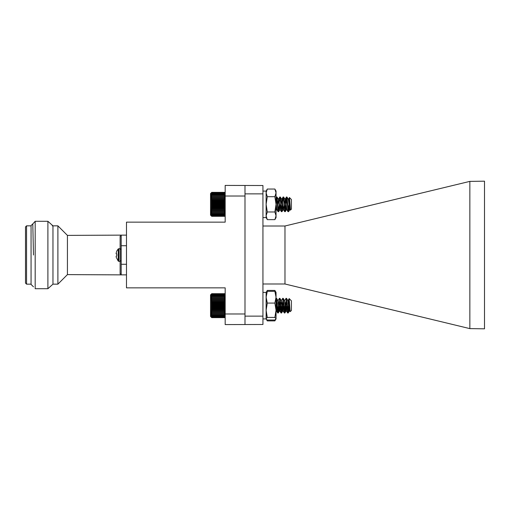<?xml version="1.0" encoding="UTF-8"?>
<svg xmlns="http://www.w3.org/2000/svg" width="510" height="510" viewBox="0 0 510 510"><rect width="100%" height="100%" fill="white"/><g stroke="black" fill="none" stroke-linecap="round" stroke-linejoin="round"><path stroke-width="0.76" d="M267.297 189.044L266.118 192.869L266.118 191.091L267.297 189.044L274.871 189.044L276.05 191.091L276.05 217.591L274.871 219.638L267.297 219.638L266.118 215.813L266.118 204.344L267.297 211.988L266.118 215.813L266.118 217.591L267.297 219.638M266.118 192.869L267.297 196.694L266.118 204.344L266.118 192.869M274.871 189.044L276.05 192.869L274.871 196.694L267.297 196.694M274.871 196.694L276.05 204.344L274.871 211.988L267.297 211.988M274.871 211.988L276.05 215.813L274.871 219.638M211.146 192.965L211.746 192.359L211.146 192.965L211.746 192.359L211.146 192.965L211.746 192.404L211.146 193.067L211.746 192.576L211.146 193.29L211.746 192.876L211.146 193.634L211.746 193.303L211.146 194.1L211.746 193.851L211.146 194.673L211.746 194.514L211.146 195.355L211.746 195.285L211.146 196.14L211.746 196.152L211.146 197.007L211.746 197.109L211.146 197.956L211.746 198.148L211.146 198.976L211.746 199.257L211.146 200.054L211.746 200.417L211.146 201.182L211.746 201.622L211.146 202.342L211.746 202.852L211.146 203.522L211.746 204.102L211.146 204.714L211.746 205.358L211.146 205.9L211.746 206.601L211.146 207.066L211.746 207.819L211.146 208.208L211.746 208.998L211.146 209.304L211.746 210.126L211.146 210.349L211.746 211.185L211.146 211.325L211.746 212.179L211.146 212.224L211.746 213.078L211.146 213.04L211.746 213.888L211.146 213.76L211.746 214.589L211.146 214.372L211.746 215.182L211.146 214.876L211.746 215.653L211.146 215.271L211.746 216.004L211.146 215.539L211.746 216.221L211.146 215.685L211.746 216.31L211.146 215.711L211.746 216.31L211.146 215.711L211.746 216.31L224.572 216.31L225.171 215.711L224.572 216.31L225.171 215.711L224.572 216.31L225.171 215.685L224.572 216.221L225.171 215.539L224.572 216.004L225.171 215.271L224.572 215.653L225.171 214.876L224.572 215.182L225.171 214.372L224.572 214.589L225.171 213.76L224.572 213.888L225.171 213.04L224.572 213.078L225.171 212.224L224.572 212.179L225.171 211.325L224.572 211.185L225.171 210.349L224.572 210.126L225.171 209.304L224.572 208.998L225.171 208.208L224.572 207.819L225.171 207.066L224.572 206.601L225.171 205.9L224.572 205.358L225.171 204.714L224.572 204.102L225.171 203.522L224.572 202.852L225.171 202.342L224.572 201.622L225.171 201.182L224.572 200.417L225.171 200.054L224.572 199.257L225.171 198.976L224.572 198.148L225.171 197.956L224.572 197.109L225.171 197.007L224.572 196.152L225.171 196.14L224.572 195.285L225.171 195.355L224.572 194.514L225.171 194.673L224.572 193.851L225.171 194.1L224.572 193.303L225.171 193.634L224.808 192.589M288.934 208.45L288.29 211.446M287.653 205.275L287.493 202.916M285.931 204.338L284.982 211.446M284.344 205.275L284.178 202.916M282.623 204.338L281.667 211.446M281.029 205.275L280.87 202.916M279.308 204.338L278.352 211.446M277.72 205.275L277.555 202.916M276.911 197.109L276.05 203.528M288.093 211.561L287.78 211.032M286.435 197.109L284.982 199.321M284.778 211.561L284.472 211.032M283.12 197.109L281.667 199.321M281.469 211.561L281.157 211.032M279.811 197.109L278.352 199.321M278.154 211.561L277.848 211.032M276.497 197.109L276.05 197.58M290.445 210.139L290.286 209.648M289.393 197.485L291.414 199.506L291.414 209.164L290.496 210.012L289.501 197.593L288.29 199.321M288.488 211.593L290.024 209.502M285.179 211.593L286.633 209.355M281.864 211.593L283.401 209.502M278.556 211.593L280.092 209.502M276.05 210.203L276.777 209.502M290.388 210.12L289.948 209.355M290.496 210.012L288.654 199.225L288.322 199.257M287.685 203.394L287.449 205.772M286.027 205.275L285.791 202.897M286.932 209.502L285.345 199.225L285.007 199.257M284.274 204.338L284.134 205.772M282.712 205.275L282.476 202.897M290.031 209.1L288.647 211.599L288.934 205.173L288.105 211.593L286.518 197.026L285.179 199.257L283.528 209.419L282.03 199.225L281.698 199.257M281.061 203.394L280.825 205.772M281.31 211.586L280.009 209.355M279.403 205.275L279.168 202.897M286.454 197.083L284.86 211.65L283.273 197.09L281.871 199.257L280.309 209.502L278.721 199.225L278.383 199.257M277.746 203.394L277.51 205.772M278.001 211.586L276.7 209.355M276.088 205.275L276.05 204.905M266.118 191.091L262.937 191.091L266.118 191.091L266.118 217.591L262.937 217.591M211.146 294.295L211.746 293.69L211.146 294.302L211.746 293.76L211.146 294.436L211.746 293.958L211.146 294.684L211.746 294.289L211.146 295.06L211.746 294.742L211.146 295.545L211.746 295.315L211.146 296.151L211.746 296.004L211.146 296.852L211.746 296.794L211.146 297.655L211.746 297.687L211.146 298.541L211.746 298.662L211.146 299.51L211.746 299.721L211.146 300.543L211.746 300.836L211.146 301.633L211.746 302.009L211.146 302.768L211.746 303.22L211.146 303.934L211.746 304.464L211.146 305.114L211.746 305.713L211.146 306.306L211.746 306.969L211.146 307.492L211.746 308.206L211.146 308.658L211.746 309.411L211.146 309.787L211.746 310.584L211.146 310.87L211.746 311.699L211.146 311.903L211.746 312.745L211.146 312.859L211.746 313.714L211.146 313.746L211.746 314.6L211.146 314.536L211.746 315.384L211.146 315.231L211.746 316.06L211.146 315.824L211.746 316.627L211.146 316.302L211.746 317.067L211.146 316.665L211.746 317.392L211.146 316.908L211.746 317.577L211.146 317.029L211.746 317.641L224.572 317.641L225.171 317.041L224.572 317.577L225.171 316.908L224.572 317.392L225.171 316.665L224.572 317.067L225.171 316.302L224.572 316.627L225.171 315.824L224.572 316.06L225.171 315.231L224.572 315.384L225.171 314.536L224.572 314.6L225.171 313.746L224.572 313.714L225.171 312.859L224.572 312.745L225.171 311.903L224.572 311.699L225.171 310.87L224.572 310.584L225.171 309.787L224.572 309.411L225.171 308.658L224.572 308.206L225.171 307.492L224.572 306.969L225.171 306.306L224.572 305.713L225.171 305.114L224.572 304.464L225.171 303.934L224.572 303.22L225.171 302.768L224.572 302.009L225.171 301.633L224.572 300.836L225.171 300.543L224.572 299.721L225.171 299.51L224.572 298.662L225.171 298.541L224.572 297.687L225.171 297.655L224.572 296.794L225.171 296.852L224.572 296.004L225.171 296.151L224.572 295.315L225.171 295.545L224.572 294.742L225.171 295.06L224.572 294.289L225.171 294.684L224.572 293.958L225.171 294.436L224.572 293.76L225.171 294.302L224.572 293.69L225.171 294.283M224.572 317.641L225.171 317.029L224.572 317.641M288.934 300.16L288.934 305.248L288.08 312.974L286.448 298.363L284.765 312.974L283.165 298.401L281.482 312.968L279.85 298.401L278.167 312.968L276.541 298.401L276.05 300.594M288.66 303.38L287.666 312.974L286.034 298.363L284.554 300.906M285.351 303.38L284.351 312.974L282.725 298.363L281.361 300.581L279.824 310.82L278.721 303.342L278.167 300.511L277.931 300.906M282.036 303.38L281.042 312.974L279.41 298.363L278.052 300.581M278.721 303.38L277.663 312.923L276.069 298.35L276.484 298.35M289.176 298.592L291.414 300.836L291.414 310.494L290.177 311.661L289.176 298.592L287.869 300.906M289.884 308.977L289.514 310.743L288.246 312.917L289.527 302.271M289.852 308.41L289.317 310.826L287.748 300.575L286.48 298.401M287.079 303.399L286.008 310.826L284.433 300.575L283.165 298.401M283.764 303.399L282.693 310.826L281.118 300.575L279.85 298.401M280.449 303.399L279.384 310.826L277.81 300.575L276.541 298.401M277.14 303.399L276.05 310.82M289.973 310.271L289.642 310.749L287.984 300.581M287.245 305.662L286.333 310.749L284.676 300.581M283.93 305.662L283.018 310.749L281.361 300.581M277.306 305.662L276.509 310.82L276.05 309.238M211.146 317.035L210.547 316.442L210.547 294.882L211.746 293.69L224.572 293.69M211.746 317.577L224.572 317.577M211.746 317.392L224.572 317.392M211.746 317.067L224.572 317.067M211.746 316.627L224.572 316.627M211.746 316.06L224.572 316.06M211.746 315.384L224.572 315.384M211.746 314.6L224.572 314.6M211.146 313.746L225.171 313.746M211.746 313.714L224.572 313.714M211.146 312.859L225.171 312.859M211.746 312.745L224.572 312.745M211.146 311.903L225.171 311.903M211.746 311.699L224.572 311.699M211.146 310.87L225.171 310.87M211.746 310.584L224.572 310.584M211.146 309.787L225.171 309.787M211.746 309.411L224.572 309.411M211.146 308.658L225.171 308.658M211.746 308.206L224.572 308.206M211.146 307.492L225.171 307.492M211.746 306.969L224.572 306.969M211.146 306.306L225.171 306.306M211.746 305.713L224.572 305.713M211.146 305.114L225.171 305.114M211.746 304.464L224.572 304.464M211.146 303.934L225.171 303.934M211.746 303.22L224.572 303.22M211.146 302.768L225.171 302.768M211.746 302.009L224.572 302.009M211.146 301.633L225.171 301.633M211.746 300.836L224.572 300.836M211.146 300.543L225.171 300.543M211.746 299.721L224.572 299.721M211.146 299.51L225.171 299.51M211.746 298.662L224.572 298.662M211.146 298.541L225.171 298.541M211.746 297.687L224.572 297.687M211.146 297.655L225.171 297.655M211.746 296.794L224.572 296.794M211.746 296.004L224.572 296.004M211.746 295.315L224.572 295.315M211.746 294.742L224.572 294.742M211.746 294.289L224.572 294.289M211.746 293.958L224.572 293.958M211.746 293.76L224.572 293.76M288.246 312.917L287.136 302.832M286.709 298.803L284.931 312.917L283.828 302.832M283.401 298.803L281.616 312.917L280.513 302.832M280.086 298.803L278.307 312.917L277.982 312.082M277.376 305.056L277.204 302.832M276.771 298.803L276.12 298.388M288.934 301.244L287.761 312.974L286.894 305.056M285.409 303.973L284.452 312.974L283.585 305.056M282.1 303.973L281.137 312.974L280.27 305.056M278.785 303.973L277.822 312.974L276.962 305.056M276.331 298.669L276.171 298.35M289.514 310.743L288.532 305.056M287.92 300.728L286.588 298.407M287.117 303.96L286.104 310.826L285.224 305.056M284.612 300.728L283.273 298.407M283.809 303.96L282.795 310.826L281.909 305.056M281.297 300.728L279.964 298.407M280.494 303.96L279.48 310.826L278.594 305.056M277.982 300.728L276.649 298.407M277.179 303.96L276.05 310.679M289.419 310.826L289.833 310.826L288.953 305.127M288.934 304.916L288.705 302.851M286.11 310.826L286.518 310.826L285.39 302.851M282.795 310.826L283.209 310.826L282.075 302.851M279.48 310.826L279.894 310.826L278.766 302.851M277.772 312.93L276.503 310.762L276.05 308.423M288.647 211.599L287.002 197.09L285.275 211.65L283.688 197.09L283.407 197.593M282.782 204.338L281.966 211.65L280.379 197.09L280.092 197.593M279.474 204.338L278.651 211.65L276.994 197.026L276.05 205.798M283.139 197.083L281.616 211.58L279.964 197.09L279.059 204.338M278.434 211.083L278.173 211.593L277.752 208.826L276.649 197.09L276.05 200.398M288.934 210.107L289.642 206.499M288.373 199.576L289.457 197.612L288.979 204.191M289.909 209.431L288.252 199.244L286.99 197.07M287.589 202.068L287.34 204.338M286.716 209.1L286.518 209.502L286.034 207.506L284.943 199.244L283.675 197.07M284.274 202.068L284.025 204.338M283.407 209.1L283.203 209.502L282.725 207.506L281.628 199.244L280.366 197.07M280.965 202.068L279.894 209.495L278.32 199.244L277.051 197.07M277.65 202.068L277.402 204.338M276.783 209.1L276.579 209.502L276.05 207.117M287.755 204.338L287.512 206.639M279.831 197.083L278.556 199.257L277.58 206.639M278.173 211.593L276.898 209.419L276.05 203.305M211.51 216.081L210.547 215.118L210.547 193.558L211.51 192.589M211.146 211.325L225.171 211.325M211.746 211.185L224.572 211.185M224.572 212.179L211.746 212.179M211.146 212.224L225.171 212.224M211.746 213.078L224.572 213.078M211.146 210.349L225.171 210.349M211.746 210.126L224.572 210.126M211.146 209.304L225.171 209.304M211.746 208.998L224.572 208.998M211.146 208.208L225.171 208.208M211.746 207.819L224.572 207.819M211.146 207.066L225.171 207.066M211.746 206.601L224.572 206.601M211.146 205.9L225.171 205.9M211.746 205.358L224.572 205.358M211.146 204.714L225.171 204.714M211.746 204.102L224.572 204.102M211.146 203.522L225.171 203.522M211.746 202.852L224.572 202.852M211.146 202.342L225.171 202.342M211.746 201.622L224.572 201.622M211.146 201.182L225.171 201.182M211.746 200.417L224.572 200.417M211.146 200.054L225.171 200.054M211.746 199.257L224.572 199.257M211.146 198.976L225.171 198.976M211.746 198.148L224.572 198.148M211.146 197.956L225.171 197.956M211.746 197.109L224.572 197.109M211.146 197.007L225.171 197.007M211.746 196.152L224.572 196.152M211.146 196.14L225.171 196.14M211.746 195.285L224.572 195.285M211.746 194.514L224.572 194.514M211.746 193.851L224.572 193.851M211.746 193.303L224.572 193.303M211.746 192.876L224.572 192.876M211.746 192.576L224.572 192.576M211.746 192.404L224.572 192.404M211.746 192.359L224.572 192.359M211.746 216.221L224.572 216.221M211.746 216.004L224.572 216.004M211.746 215.653L224.572 215.653M211.746 215.182L224.572 215.182M211.746 214.589L224.572 214.589M211.746 213.888L224.572 213.888M275.7 319.4L274.871 320.886L267.297 320.886L266.469 319.4M266.118 292.6L267.297 291.312L266.118 297.196L266.118 292.409L267.297 290.432L266.755 291.663M276.05 292.6L274.871 291.312L276.05 297.196L276.05 292.409L274.871 290.432L267.297 290.432M274.871 290.432L275.413 291.663M267.297 303.08L266.118 310.252L266.118 297.196L267.297 303.08L274.871 303.08L276.05 297.196L276.05 318.909L275.304 320.203M274.871 303.08L276.05 310.252L274.871 317.43L276.05 318.718L274.871 320.006L267.297 320.006L266.226 319.101L266.118 310.252L267.297 317.43L266.118 318.718M274.871 291.312L267.297 291.312M274.871 317.43L267.297 317.43M266.226 292.217L266.118 318.909L266.864 320.203M52.963 255L52.963 284.153L47.895 288.717L47.895 221.283L52.963 225.847L52.963 255M32.806 223.922L35.184 221.283L35.184 288.717L47.895 288.717M33.475 255L32.793 223.884L31.065 225.586L31.065 284.414L33.469 286.818M225.171 196.018L225.171 185.417L262.937 185.525L262.937 324.481L225.171 324.583L225.171 313.981L244.991 313.981L244.991 196.018L225.171 196.018L225.171 222.143L126.486 222.143L126.486 287.857L225.171 287.857L225.171 313.981M126.486 235.129L121.182 235.129L121.182 245.724L126.486 245.724M126.486 264.276L121.182 264.276L121.182 245.724M126.486 274.871L121.182 274.871L121.182 264.276M120.124 248.625L120.124 236.143C120.519 235.135 120.519 235.135 120.124 236.143C120.519 235.135 120.519 235.135 120.124 236.143C120.519 235.135 120.519 235.135 120.124 236.143L120.124 236.143A1.058 1.02 180 0 0 121.182 235.129L67.428 235.391L67.428 274.609L57.891 284.153L57.891 225.847L67.428 235.391M67.428 274.609L121.182 274.871A1.058 1.02 180 0 0 120.124 273.857C120.519 274.865 120.519 274.865 120.124 273.857L120.124 273.927M118.919 248.625L118.919 261.375L118.212 261.063L118.212 248.937L120.22 248.625L121.182 249.588M118.212 248.937L116.752 251.073L116.082 253.489L116.752 253.91L116.752 256.09L116.152 256.16L116.172 257.129L118.212 261.063M116.197 256.135L116.752 256.09M116.172 253.859L116.752 253.91M26.558 284.153L25.5 283.088L25.5 226.912L26.558 225.847L26.558 284.153L31.065 284.153M262.937 226L284.975 226L284.975 284L469.857 328.618L469.857 181.381L484.5 181.184L484.5 328.816L469.857 328.618M469.857 181.381L284.975 226M262.937 193.87L244.991 193.87L244.991 185.525M244.991 324.481L244.991 313.981M244.991 196.018L244.991 193.87M244.991 316.136L262.937 316.136M262.937 284L284.975 284M120.124 273.857L120.124 261.375M120.22 248.625L120.22 261.375L121.182 260.412M278.071 211.65L278.485 211.65M281.386 211.65L281.794 211.65M284.695 211.65L285.109 211.65M288.01 211.65L288.424 211.65M276.414 197.026L276.828 197.026M279.729 197.026L280.143 197.026M283.037 197.026L283.452 197.026M286.352 197.026L286.767 197.026M287.933 211.586L286.665 209.412M284.625 211.586L283.35 209.412M277.727 312.974L278.141 312.974M281.035 312.974L281.45 312.974M284.351 312.974L284.765 312.974M287.666 312.974L288.08 312.974M279.384 298.35L279.792 298.35M282.693 298.35L283.107 298.35M286.008 298.35L286.422 298.35M288.073 300.498L287.704 300.498M284.765 300.498L284.389 300.498M281.45 300.498L281.08 300.498M278.141 300.498L277.765 300.498M289.731 310.826L289.317 310.826M286.422 310.826L286.008 310.826M283.107 310.826L282.693 310.826M279.799 310.826L279.378 310.826M289.399 310.756L288.131 312.93M286.091 310.756L284.822 312.93M282.776 310.756L281.507 312.93M279.467 310.756L278.199 312.93M287.602 312.923L286.333 310.749M284.287 312.923L283.018 310.749M280.978 312.923L279.709 310.749M277.663 312.923L276.394 310.749M290.177 311.661L289.642 310.749M277.829 312.974L278.237 312.974M281.137 312.974L281.552 312.974M284.452 312.974L284.867 312.974M287.761 312.974L288.175 312.974M279.48 298.35L279.894 298.35M282.795 298.35L283.209 298.35M286.11 298.35L286.524 298.35M286.199 310.743L284.931 312.917M282.891 310.743L281.616 312.917M279.576 310.743L278.307 312.917M276.267 310.743L276.05 311.106M287.704 312.93L286.441 310.762M284.395 312.93L283.126 310.762M281.08 312.93L279.818 310.762M290.247 311.604L289.75 310.762M225.171 215.717L224.808 216.081M278.237 211.65L278.651 211.65M281.552 211.65L281.96 211.65M284.86 211.65L285.275 211.65M288.175 211.65L288.59 211.65M276.579 197.026L276.994 197.026M279.894 197.026L280.309 197.026M283.203 197.026L283.617 197.026M286.518 197.026L286.932 197.026M281.966 199.174L281.59 199.174M278.651 199.174L278.275 199.174M290.196 209.502L289.833 209.502M286.888 209.502L286.518 209.502M283.573 209.502L283.203 209.502M280.264 209.502L279.894 209.502M276.949 209.502L276.579 209.502M286.594 209.431L285.332 211.599M283.286 209.431L282.024 211.599M279.971 209.431L278.709 211.599M276.662 209.431L276.05 210.477M288.105 211.593L286.837 209.419M284.797 211.593L283.528 209.419M281.482 211.593L280.213 209.419M276.516 197.083L276.05 197.874M276.05 191.091L274.954 189.191M266.118 292.409L262.937 292.409L266.118 292.409M266.118 318.909L262.937 318.909M35.184 221.283L47.895 221.283M118.919 261.375L120.22 261.375M52.963 284.153L57.891 284.153M52.262 225.847L57.891 225.847M26.558 225.847L31.065 225.847"/></g></svg>
